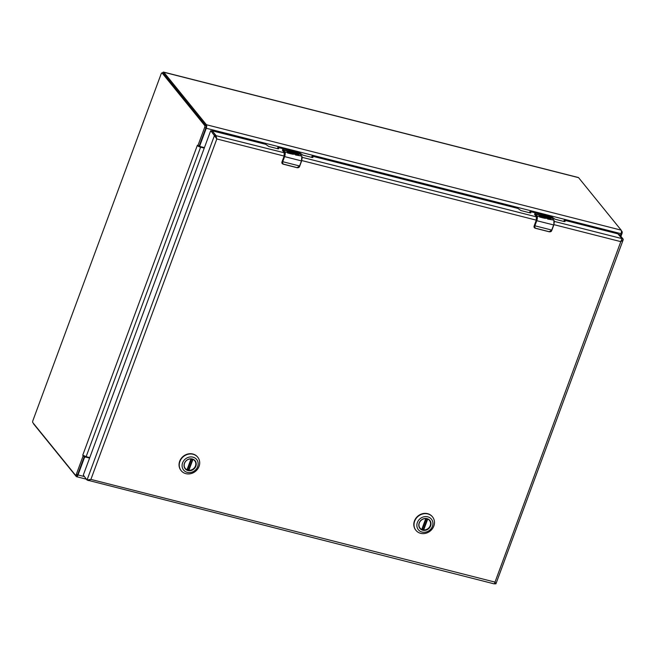 <?xml version="1.0" encoding="UTF-8"?>
<svg xmlns="http://www.w3.org/2000/svg" width="656" height="656" viewBox="0 0 656 656"><rect width="100%" height="100%" fill="white"/><g stroke="black" fill="none" stroke-linecap="round" stroke-linejoin="round"><path stroke-width="0.98" d="M89.593 458.077L85.764 457.101A1.164 1.033 140.9 0 0 84.337 457.888L78.023 474.952A2.813 1.058 104.3 0 1 76.531 476.691A2.813 1.058 104.3 0 1 76.276 476.518L33.702 424.047A2.813 1.058 104.3 0 1 33.456 423.399M162.442 73.046A2.813 1.058 104.3 0 1 163.582 72.086A2.813 1.058 104.3 0 1 163.836 72.258L206.41 124.73A2.813 1.058 104.3 0 1 206.263 128.264L199.957 145.329A1.164 1.033 140.9 0 0 200.605 146.649L204.426 147.625M620.305 235.602L621.019 233.684A2.813 1.058 -75.7 0 0 621.158 230.149L578.592 177.669A2.813 1.058 -75.7 0 0 578.338 177.505L163.582 72.086M85.764 457.101L85.354 456.592A1.164 1.033 140.9 0 0 84.165 456.978M85.354 456.592L89.724 457.699M199.473 145.263A1.164 1.033 140.9 0 0 199.678 145.821L200.096 146.329M621.412 230.789L622.068 231.601A1.55 0.582 104.3 0 1 621.986 233.552L620.937 236.381M82.795 455.043L197.382 145.271L197.932 145.575L204.623 127.469A1.55 0.582 -75.7 0 0 204.705 125.517L162.106 73.021A1.55 0.582 -75.7 0 0 161.975 72.923A1.55 0.582 -75.7 0 0 161.146 73.882L32.882 420.635A1.55 0.582 -75.7 0 0 32.8 422.587L75.391 475.092A1.55 0.582 -75.7 0 0 75.53 475.182A1.55 0.582 -75.7 0 0 76.358 474.231L83.05 456.133L82.795 455.043L84.116 455.936A2.813 0.705 20.3 0 0 86.116 456.674L89.765 457.601M197.284 145.542L198.604 146.436L197.932 145.575L199.235 145.903L205.927 127.805A1.55 0.582 -75.7 0 0 206.009 125.854L163.418 73.349A1.55 0.582 -75.7 0 0 163.278 73.259A1.55 0.582 -75.7 0 0 163.106 73.275M204.254 148.1L200.605 147.174A2.813 0.705 -159.7 0 1 198.604 146.436L199.235 145.903M76.703 475.42A1.55 0.582 -75.7 0 0 76.834 475.518A1.55 0.582 -75.7 0 0 77.662 474.559L84.353 456.461L83.05 456.133L84.05 455.945M204.393 147.723L199.227 146.304M84.353 456.461L84.739 455.805M284.433 152.815L215.84 135.636L212.191 130.815L215.922 135.407L216.833 138.965L210.806 130.708L212.109 131.044L210.625 130.872L83.304 475.075L87.01 480.036L90.897 479.405L88.232 480.594L89.142 479.725M618.51 234.331L619.469 234.577L623.2 239.169L623.102 240.03L620.806 241.638L494.345 583.914L87.978 480.282M623.102 240.03L495.985 583.668L494.993 582.208M553.935 224.647L620.806 241.638L621.978 238.612L617.911 233.848L564.545 220.285L565.087 221.564L564.291 221.572L555.132 219.243L552.114 217.128L530.327 211.585L530.868 212.872L530.073 212.872L520.905 210.543L517.887 208.428L312.395 156.194L312.937 157.481L312.141 157.481L302.974 155.152L299.956 153.037L278.169 147.502L278.71 148.781L277.914 148.781L268.747 146.452L265.737 144.336L212.191 130.815M623.2 239.169L621.97 238.858M619.469 234.577L618.501 234.315M494.558 583.619L495.682 583.906M216.103 137.514L216.382 138.309M216.734 138.842L216.308 138.121L216.833 138.965L284.155 156.071M216.414 138.457L215.84 135.636L214.537 135.3L87.01 480.036L88.314 480.364M426.892 518.781A6.142 5.478 -39.1 0 1 429.598 520.487A6.142 5.478 -39.1 0 1 429.508 527.309A6.142 5.478 -39.1 0 1 422.767 529.925A6.142 5.478 -39.1 0 1 420.061 528.219A6.142 5.478 -39.1 0 1 420.152 521.405A6.142 5.478 -39.1 0 1 426.892 518.781M422.751 530.22A6.371 5.683 -39.1 0 1 421.013 520.282A6.371 5.683 -39.1 0 1 430.918 522.799A6.371 5.683 -39.1 0 1 422.751 530.22M427.712 516.821A8.389 7.478 -39.1 0 1 430.008 529.9A8.389 7.478 -39.1 0 1 416.962 526.588A8.389 7.478 -39.1 0 1 427.712 516.821M414.658 521.192A10.676 9.52 140.9 0 0 415.953 530.36A10.676 9.52 140.9 0 0 430.238 531.024A10.676 9.52 140.9 0 0 432.534 516.903A10.676 9.52 140.9 0 0 427.827 513.935A10.676 9.52 140.9 0 0 414.658 521.192M432.427 516.772A10.676 9.52 140.9 0 0 432.312 516.633A10.676 9.52 140.9 0 0 427.614 513.664A10.676 9.52 140.9 0 0 415.888 518.232A10.676 9.52 140.9 0 0 415.732 530.089A10.676 9.52 140.9 0 0 415.847 530.22M425.777 518.617L421.767 529.458A6.101 5.445 -39.1 0 1 420.004 528.088A6.101 5.445 -39.1 0 1 419.332 526.989M428.54 519.519A6.101 5.445 -39.1 0 1 429.483 520.405A6.101 5.445 -39.1 0 1 429.688 526.735A6.101 5.445 -39.1 0 1 423.686 529.941L422.521 528.843A6.101 5.445 -39.1 0 1 422.21 528.802M422.521 528.843L426.293 518.658M192.126 459.11A6.142 5.478 -39.1 0 1 194.832 460.815A6.142 5.478 -39.1 0 1 194.742 467.638A6.142 5.478 -39.1 0 1 188.001 470.262A6.142 5.478 -39.1 0 1 185.295 468.556A6.142 5.478 -39.1 0 1 185.386 461.734A6.142 5.478 -39.1 0 1 192.126 459.11M187.985 470.549A6.371 5.683 -39.1 0 1 186.247 460.619A6.371 5.683 -39.1 0 1 196.152 463.136A6.371 5.683 -39.1 0 1 187.985 470.549M192.946 457.15A8.389 7.478 -39.1 0 1 195.242 470.229A8.389 7.478 -39.1 0 1 182.196 466.916A8.389 7.478 -39.1 0 1 192.946 457.15M179.892 461.529A10.676 9.52 140.9 0 0 181.187 470.688A10.676 9.52 140.9 0 0 195.472 471.352A10.676 9.52 140.9 0 0 197.768 457.232A10.676 9.52 140.9 0 0 193.061 454.264A10.676 9.52 140.9 0 0 179.892 461.529M197.653 457.101A10.676 9.52 140.9 0 0 197.546 456.97A10.676 9.52 140.9 0 0 192.848 454.001A10.676 9.52 140.9 0 0 181.122 458.56A10.676 9.52 140.9 0 0 180.966 470.418A10.676 9.52 140.9 0 0 181.081 470.557M191.011 458.946L187.001 469.786A6.101 5.445 -39.1 0 1 185.238 468.425A6.101 5.445 -39.1 0 1 184.566 467.326M193.774 459.848A6.101 5.445 -39.1 0 1 194.717 460.733A6.101 5.445 -39.1 0 1 194.922 467.072A6.101 5.445 -39.1 0 1 188.92 470.278L187.755 469.179A6.101 5.445 -39.1 0 1 187.444 469.13M187.755 469.179L191.527 458.995M545.792 217.858A1.829 0.459 -159.7 0 1 545.8 217.956L544.98 217.858C546.251 217.571 545.521 217.079 542.783 216.382L543.668 218.054L539.658 217.038A3.87 1.46 -75.7 0 0 539.388 216.447L541.954 216.759L539.585 216.16L541.618 216.349L541.257 215.906L538.002 214.733L542.11 215.881A3.042 0.763 -159.7 0 1 542.184 215.881A2.985 0.746 -159.7 0 1 544.177 216.349A3.042 0.763 -159.7 0 1 547.006 218.202A3.042 0.763 -159.7 0 1 546.874 218.341L544.48 218.259L543.98 217.571L543.816 217.972M553.992 220.441L553.82 224.983L536.764 220.703L534.878 225.787L551.745 230.076L553.631 224.983A3.87 1.46 -75.7 0 0 553.828 220.104L547.678 219.071A3.87 1.46 -75.7 0 0 547.407 218.489L549.949 219.12L548.695 218.473A1.829 0.459 -159.7 0 1 546.464 217.202A1.829 0.459 -159.7 0 1 547.653 217.193L550.023 217.792L547.604 217.62L549.449 218.341A1.829 0.459 -159.7 0 1 551.319 219.473L551.311 219.506M539.527 216.677L536.6 216.021L536.419 220.531L534.878 225.787A4.846 1.829 104.3 0 1 534.615 226.435L535.329 228.181L549.236 231.716L551.483 230.723A4.846 1.829 -75.7 0 0 551.745 230.076L553.787 225M534.771 214.66L536.403 216.546L536.255 220.326L534.156 225.992M543.668 218.054L542.299 216.111M545.8 217.956A1.829 0.459 -159.7 0 1 543.914 217.751M546.956 218.284A3.042 0.763 20.3 0 0 544.111 216.521A2.985 0.746 20.3 0 0 542.118 216.062A3.042 0.763 20.3 0 0 542.045 216.054L538.199 214.979M541.618 216.349L539.453 215.988M550.023 219.129L547.547 218.71M551.253 219.596A1.829 0.459 20.3 0 0 549.384 218.514L547.571 217.767M550.113 218.153L547.588 217.366A1.829 0.459 20.3 0 0 546.464 217.3M534.394 227.739L534.369 227.706A1.935 1.73 140.9 0 1 534.14 226.041L534.394 227.739L535.23 228.239L534.64 227.968M551.926 230.043L549.129 231.765L535.255 228.239M554 220.4L552.229 218.136A4.846 1.829 -75.7 0 0 551.999 217.931L535.206 213.979M293.642 153.766A1.829 0.459 -159.7 0 1 293.642 153.873L292.83 153.766C294.101 153.479 293.363 152.987 290.624 152.29L291.51 153.963L287.5 152.946A3.87 1.46 -75.7 0 0 287.23 152.356L289.796 152.668L287.435 152.069L289.46 152.258L289.099 151.815L285.844 150.65L289.952 151.79A3.042 0.763 -159.7 0 1 290.026 151.79A2.985 0.746 -159.7 0 1 292.018 152.258A3.042 0.763 -159.7 0 1 294.847 154.119A3.042 0.763 -159.7 0 1 294.716 154.25L292.322 154.176L291.822 153.479L291.666 153.889M301.834 156.349L301.473 160.9L284.606 156.612L282.72 161.696L299.587 165.984L301.473 160.9A3.87 1.46 -75.7 0 0 301.67 156.021L295.52 154.988A3.87 1.46 -75.7 0 0 295.249 154.398L297.791 155.029L296.545 154.381A1.829 0.459 -159.7 0 1 294.306 153.11A1.829 0.459 -159.7 0 1 295.503 153.102L297.873 153.701L295.446 153.529L297.291 154.25A1.829 0.459 -159.7 0 1 299.169 155.382L299.152 155.423M290.132 153.086L284.442 151.93L284.261 156.44L282.72 161.696A4.846 1.829 104.3 0 1 282.457 162.344L283.171 164.09L297.078 167.624L299.325 166.632A4.846 1.829 -75.7 0 0 299.587 165.984L301.629 160.917M282.613 150.577L284.245 152.454L284.097 156.235L281.998 161.901M291.51 153.963L290.141 152.02M293.642 153.873A1.829 0.459 -159.7 0 1 291.756 153.66M294.798 154.193A3.042 0.763 20.3 0 0 291.953 152.438A2.985 0.746 20.3 0 0 289.96 151.971A3.042 0.763 20.3 0 0 289.886 151.962L286.041 150.888M289.46 152.258L287.295 151.897M290.149 153.102L287.369 152.586M297.865 155.037L295.389 154.627M299.095 155.505A1.829 0.459 20.3 0 0 297.234 154.422L297.291 154.25M297.225 154.422L295.413 153.676M297.955 154.062L295.438 153.274A1.829 0.459 20.3 0 0 294.314 153.209M284.097 156.235L281.965 161.917L282.211 163.615A1.935 1.73 140.9 0 0 282.228 163.631L282.211 163.615A1.935 1.73 140.9 0 1 281.982 161.95L282.244 163.647L283.171 164.09M297.078 167.624L282.482 163.877M299.767 165.952L296.971 167.674L283.097 164.148M301.842 156.308L300.071 154.045A4.846 1.829 -75.7 0 0 299.841 153.84L283.048 149.888M83.984 457.462L84.337 457.888M199.957 145.329L199.604 144.902M163.836 72.258L578.592 177.669M206.41 124.73L621.158 230.149M84.157 476.51L78.023 474.952M206.263 128.264L621.019 233.684M621.986 233.552L621.134 233.339M622.068 231.601L621.453 231.445M206.009 125.854L204.705 125.517M204.623 127.469L205.927 127.805M86.116 456.674L200.605 147.174M76.358 474.231L77.662 474.559M162.106 73.021L163.418 73.349M301.785 160.556L536.313 220.162M494.87 582.077L90.897 479.405L216.833 138.965M621.978 238.612L554.369 221.425M536.592 216.906L302.211 157.342M277.8 147.575L277.398 148.658M312.026 156.267L311.625 157.35M529.958 211.658L529.556 212.741M564.176 220.359L563.783 221.441M425.949 518.625L421.939 529.466M423.309 529.81L427.335 518.912M427.712 519.06L423.686 529.941M191.183 458.954L187.173 469.794M188.543 470.139L192.569 459.241M192.946 459.389L188.92 470.278M536.419 220.531L536.764 220.703A3.87 1.46 104.3 0 0 536.961 215.824L535.362 213.848A4.846 1.829 -75.7 0 0 535.132 213.643M549.949 219.12L546.874 218.341M543.381 217.456L543.963 217.603M534.615 226.435L534.533 225.623M536.6 216.021L534.788 213.856L534.607 214.332A1.935 0.484 -159.7 0 1 534.533 214.102L536.567 216.874M552.409 218.358L535.001 214.045M549.236 231.716L535.329 228.181M552.163 218.063L553.951 220.186L553.82 224.983L551.68 230.699C551.352 231.568 550.507 231.929 549.146 231.773L549.129 231.765M536.403 216.546L536.239 220.293L534.123 226.008L534.369 227.706A1.935 1.73 140.9 0 0 534.386 227.722M284.261 156.44L284.606 156.612A3.87 1.46 104.3 0 0 284.802 151.733L283.203 149.765A4.846 1.829 -75.7 0 0 282.974 149.552M297.791 155.029L294.716 154.25M291.231 153.365L291.805 153.512M282.457 162.344L282.375 161.532M284.442 151.93L282.629 149.765L282.457 150.24A1.935 0.484 -159.7 0 1 282.375 150.011L284.409 152.782M300.251 154.275L282.843 149.962M300.005 153.971L301.801 156.095L301.662 160.892L299.53 166.608C299.193 167.485 298.349 167.838 296.988 167.682L296.971 167.674M284.245 152.454L284.114 156.185M76.531 476.691L86.313 479.175M76.834 475.518L75.53 475.182M163.278 73.259L161.975 72.923M277.357 148.641L277.775 147.502M311.575 157.342L312.002 156.202M529.507 212.733L529.933 211.593M563.734 221.433L564.16 220.293M421.947 529.499L425.974 518.625M187.181 469.827L191.208 458.954M535.009 213.577L534.533 214.102M282.851 149.486L282.375 150.011"/></g></svg>
